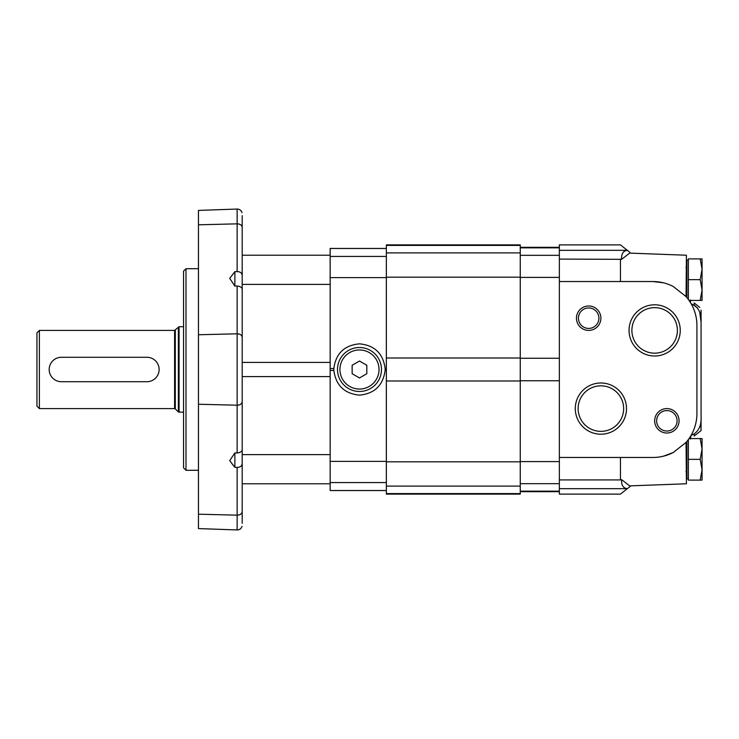 <?xml version="1.0" encoding="UTF-8"?>
<svg xmlns="http://www.w3.org/2000/svg" width="739" height="739" viewBox="0 0 739 739"><rect width="100%" height="100%" fill="white"/><g stroke="black" fill="none" stroke-linecap="round" stroke-linejoin="round"><path stroke-width="1.11" d="M39.398 330.407L174.598 330.407L174.598 408.593L39.398 408.593L39.398 330.407L36.95 332.846L36.95 406.154L39.398 408.593M183.558 326.74L179.069 326.74L174.598 330.407M146.904 357.279L61.383 357.279A12.221 12.221 0 0 0 49.171 369.5A12.221 12.221 0 0 0 61.383 381.721L146.904 381.721A12.221 12.221 0 0 0 159.125 369.5A12.221 12.221 0 0 0 146.904 357.279M685.921 267.435L686.9 266.465L685.921 267.435M688.369 279.656L688.369 258.89L700.193 258.89L702.05 269.273L702.05 258.89L700.193 258.89L702.05 269.273L700.193 279.656L688.369 279.656L688.369 299.461M685.921 447.123L686.9 446.153L685.921 447.123M689.062 438.578L700.193 438.578L702.05 448.961L702.05 438.578L700.193 438.578L702.05 448.961L700.193 459.344L688.369 459.344L688.369 480.11L702.05 480.11L702.05 469.727L700.193 480.11M688.369 439.539L688.369 459.344M686.9 441.423L686.9 478.89L688.369 478.89M700.193 459.344L702.05 469.727L702.05 448.961M688.369 260.11L686.9 260.11L686.9 297.577M700.193 300.422L702.05 300.422L702.05 290.039L700.193 300.422L689.062 300.422M700.193 279.656L702.05 290.039L702.05 269.273M686.9 297.244L686.411 296.866M699.722 312.181L701.071 322.065C701.542 314.5 699.242 308.847 694.18 305.096L694.18 302.981L699.805 307.415M627.383 250.355L620.437 244.886L559.358 244.886L559.358 259.084L621.638 259.334C621.259 253.782 623.18 250.789 627.383 250.355L629.868 252.313M686.411 442.134L686.9 441.756M631.032 485.772L627.337 488.682L559.358 488.682L559.358 494.114L620.437 494.114L627.337 488.682M699.805 431.585L700.775 430.819M700.895 430.726L694.18 436.019L694.18 433.904C699.242 430.153 701.542 424.5 701.071 416.935L701.071 322.065M627.383 488.645C623.18 488.22 621.268 485.227 621.638 479.666L629.656 485.883L686.411 483.777L686.069 442.402A43.98 43.98 0 0 0 696.923 413.48L696.923 325.52A43.98 43.98 0 0 0 686.069 296.598L686.411 255.223L629.646 253.117L621.638 259.334L620.437 259.084L620.437 281.541M694.18 433.904L691.076 435.391L690.374 439.012M697.551 307.932L692.24 304.172M690.374 299.988L690.568 302.741M621.638 479.666L620.437 479.916L621.638 479.666M686.069 296.598L673.303 286.538A43.98 43.98 0 0 0 652.934 281.541L559.358 281.541L559.358 457.459L652.934 457.459A43.98 43.98 0 0 0 673.303 452.462L663.474 456.185M673.303 452.462L686.069 442.402M559.358 457.459L559.358 479.916L620.437 479.916L620.437 457.459M559.358 479.916L559.358 488.682M652.934 281.541L663.428 282.806M666.864 408.593A12.221 12.221 0 0 1 677.441 426.92A12.221 12.221 0 0 1 656.287 426.92A12.221 12.221 0 0 1 666.864 408.593M588.678 305.974A12.221 12.221 0 0 1 599.255 324.301A12.221 12.221 0 0 1 578.092 324.301A12.221 12.221 0 0 1 588.678 305.974M654.643 356.004A25.597 25.597 0 0 0 676.822 317.604A25.597 25.597 0 0 0 632.473 317.604A25.597 25.597 0 0 0 654.643 356.004M600.89 434.199A25.597 25.597 0 0 0 623.06 395.79A25.597 25.597 0 0 0 578.72 395.79A25.597 25.597 0 0 0 600.89 434.199M700.784 421.951L701.071 430.588M701.071 428.851L701.071 419.096M701.071 310.149L701.071 319.904L701.071 310.149M559.358 259.084L559.358 281.541M600.89 431.354A22.761 22.761 0 0 0 620.603 397.212A22.761 22.761 0 0 0 581.177 397.212A22.761 22.761 0 0 0 600.89 431.354M654.643 353.168A22.761 22.761 0 0 0 674.356 319.026A22.761 22.761 0 0 0 634.94 319.026A22.761 22.761 0 0 0 654.643 353.168M588.678 307.951A10.235 10.235 0 0 1 597.537 323.303A10.235 10.235 0 0 1 579.81 323.303A10.235 10.235 0 0 1 588.678 307.951M666.864 410.579A10.235 10.235 0 0 1 675.723 425.932A10.235 10.235 0 0 1 658.006 425.932A10.235 10.235 0 0 1 666.864 410.579M520.256 493.587L520.256 244.886L386.358 244.886L386.358 494.114L520.256 494.114L520.256 493.587L386.358 493.587M386.358 248.443L330.157 248.443L330.157 368.539L333.843 368.539L333.843 370.461A25.653 25.653 0 0 1 333.843 368.539C335.829 353.491 344.374 345.261 359.487 343.847C374.59 345.261 383.135 353.491 385.121 368.539A25.653 25.653 0 0 1 385.121 370.461L385.121 368.539L386.358 368.539M330.157 368.539L330.157 490.557L386.358 490.557M386.358 370.461L385.121 370.461C383.061 385.425 374.516 393.656 359.487 395.153C344.448 393.656 335.903 385.425 333.843 370.461L330.157 370.461M359.487 377.962L366.812 373.731L366.812 365.269L359.487 361.038L352.152 365.269L352.152 373.731L359.487 377.962M359.487 347.506A21.994 21.994 0 0 1 378.525 380.493A21.994 21.994 0 0 1 340.439 380.493A21.994 21.994 0 0 1 359.487 347.506M242.022 212.629C241.21 210.319 239.584 209.128 237.136 209.054L237.136 223.843L198.458 224.804L237.136 223.843L237.136 271.638C240.23 271.61 241.912 272.903 242.198 275.527C241.921 272.903 240.23 271.61 237.136 271.638L234.863 271.684L229.709 278.354L234.863 286.076L234.863 271.684M234.863 286.076L237.136 286.011C240.23 286.399 241.912 287.397 242.198 289.023M237.136 286.011L237.136 333.797L198.458 334.758L237.136 333.797A4.887 3.455 0 0 1 242.198 337.252L242.198 362.406L330.157 362.406L330.157 284.386L242.198 284.386L242.198 401.748A4.887 3.455 180 0 1 237.136 405.203L198.458 404.242L237.136 405.203C240.193 405.046 241.884 403.9 242.198 401.748L242.198 523.341C242.004 527.36 242.004 527.36 242.198 523.341C242.004 527.36 242.004 527.36 242.198 523.341L242.198 511.702A4.887 3.455 180 0 1 237.136 515.157L198.458 514.196L237.136 515.157L237.136 467.362C240.23 467.39 241.912 466.097 242.198 463.473M242.198 227.298L242.198 215.659L242.198 227.298C241.884 225.146 240.193 224 237.136 223.843A4.887 3.455 0 0 1 242.198 227.298L242.198 284.386M242.198 449.977C241.921 451.603 240.23 452.601 237.136 452.989L237.136 333.797C240.193 333.954 241.884 335.1 242.198 337.252M242.198 396.381L242.198 342.619M242.198 454.614L330.157 454.614L330.157 376.594L242.198 376.594L242.198 401.748M242.022 526.371C241.21 528.681 239.584 529.872 237.136 529.946L237.136 515.157C240.193 515.009 241.884 513.854 242.198 511.702L242.198 523.341M242.198 215.659C242.004 211.64 242.004 211.64 242.198 215.659C242.004 211.64 242.004 211.64 242.198 215.659M237.136 529.946L198.458 528.588L198.458 210.412L237.136 209.054M237.136 467.362L234.863 467.316L234.863 452.924L237.136 452.989M234.863 452.924L229.7 460.646L234.863 467.316L231.695 463.325M185.997 470.29L185.997 268.71L183.558 271.148L183.558 467.852L185.997 470.29L198.458 470.29M185.997 268.71L198.458 268.71M175.291 330.121L175.291 408.879L174.598 408.593M178.385 327.026L178.385 411.974L183.558 412.26M179.069 326.74L179.069 412.26M627.337 250.318L559.358 250.318M559.358 491.149L520.256 491.149M559.358 483.675L520.256 483.675M559.358 247.851L520.256 247.851M559.358 255.324L520.256 255.324M559.358 277.402L520.256 277.402M559.358 358.249L520.256 358.249M559.358 380.751L520.256 380.751M559.358 461.598L520.256 461.598M520.256 486.105L386.358 486.105M520.256 245.413L386.358 245.413M520.256 252.895L386.358 252.895M520.256 277.18L386.358 277.18M520.256 358.018L386.358 358.018M520.256 380.982L386.358 380.982M520.256 461.82L386.358 461.82M386.358 490.52L330.157 490.52M386.358 482.567L330.157 482.567M386.358 248.48L330.157 248.48M386.358 256.433L330.157 256.433M386.358 277.624L330.157 277.624M386.358 461.376L330.157 461.376M359.487 349.953A19.547 19.547 0 0 1 376.41 379.273A19.547 19.547 0 0 1 342.554 379.273A19.547 19.547 0 0 1 359.487 349.953M175.291 408.879L178.385 411.974M685.921 291.877L686.9 292.847L685.921 291.877M685.921 471.565L686.9 472.535L685.921 471.565M559.358 491.675L520.256 491.675M559.358 247.325L520.256 247.325M330.157 255.223L242.198 255.223M330.157 483.777L242.198 483.777"/></g></svg>
